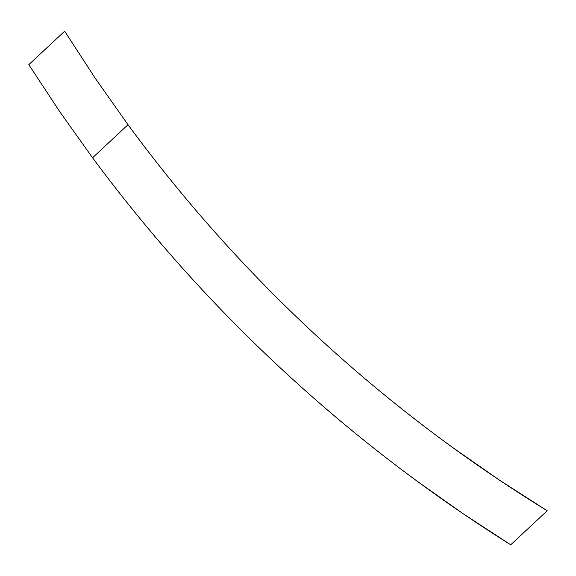 <?xml version="1.0" encoding="UTF-8"?>
<svg xmlns="http://www.w3.org/2000/svg" width="576" height="576" viewBox="0 0 576 576"><rect width="100%" height="100%" fill="white"/><g stroke="black" fill="none" stroke-linecap="round" stroke-linejoin="round"><path stroke-width="0.86" d="M128.009 124.704L95.443 78.559L64.649 31.205L28.8 64.663L59.832 111.809L92.57 157.781A1534.09 1534.09 0 0 0 416.563 480.773L463.046 513.655L510.732 544.795L547.2 510.754A1485.929 1485.929 0 0 1 128.009 124.704L92.57 157.781A1534.09 1534.09 0 0 0 510.732 544.795M547.2 510.754L499.19 479.952L452.405 447.322"/></g></svg>
